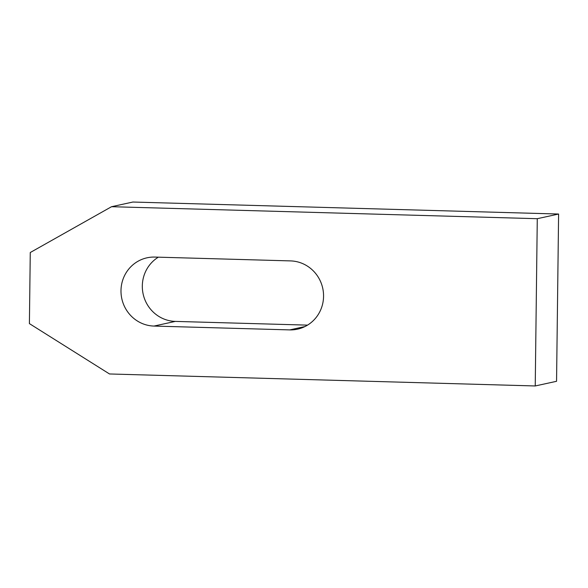 <?xml version="1.0" encoding="UTF-8"?>
<svg xmlns="http://www.w3.org/2000/svg" width="588" height="588" viewBox="0 0 588 588"><rect width="100%" height="100%" fill="white"/><g stroke="black" fill="none" stroke-linecap="round" stroke-linejoin="round"><path stroke-width="0.88" d="M158.341 257.176A34.567 33.369 -102.4 0 0 143.501 295.529A34.567 33.369 -102.4 0 0 175.312 321.401L307.531 325.127M153.99 326.068A34.567 33.369 77.6 0 1 121.172 294.691A34.567 33.369 77.6 0 1 147.022 257.809A34.567 33.369 77.6 0 1 154.835 257.074L290.553 260.903A34.567 33.369 77.6 0 1 323.378 292.28A34.567 33.369 77.6 0 1 297.528 329.162A34.567 33.369 77.6 0 1 289.715 329.897L153.99 326.068L175.312 321.401M535.234 385.963L109.508 373.968L29.4 323.606L30.267 252.517L111.551 206.704L537.278 218.699L535.234 385.963L556.557 381.296L558.6 214.032L537.278 218.699M558.6 214.032L132.873 202.037L111.551 206.704M304.929 326.56L289.715 329.897"/></g></svg>
